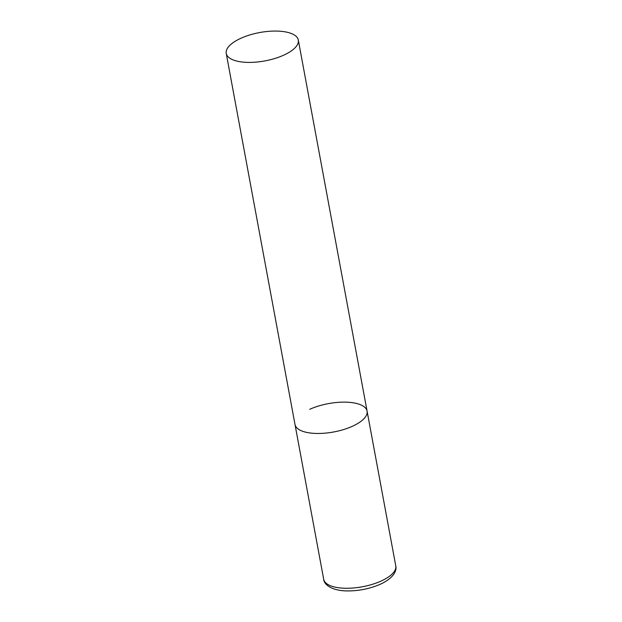 <?xml version="1.0" encoding="UTF-8"?>
<svg xmlns="http://www.w3.org/2000/svg" width="622" height="622" viewBox="0 0 622 622"><rect width="100%" height="100%" fill="white"/><g stroke="black" fill="none" stroke-linecap="round" stroke-linejoin="round"><path stroke-width="0.93" d="M352.386 426.28A36.651 14.423 169.5 0 1 315.883 433.441A36.651 14.423 169.5 0 1 295.007 424.476A36.651 14.423 -10.5 0 0 301.888 430.984A36.651 14.423 -10.5 0 0 343.515 429.584A36.651 14.423 -10.5 0 0 367.081 411.119A36.651 14.423 169.5 0 1 352.386 426.28M309.702 409.323A36.651 14.423 169.5 0 1 346.205 402.162A36.651 14.423 169.5 0 1 367.081 411.119L395.771 565.911A36.651 14.423 169.5 0 1 381.076 581.065A36.651 14.423 169.5 0 1 344.565 588.233A36.651 14.423 169.5 0 1 323.689 579.269C323.938 584.734 332.109 590.511 345.879 590.9C357.914 591.172 369.382 588.956 380.275 584.26C393.221 578.328 397.054 571.004 395.771 565.911M291.423 33.549A36.651 14.423 -10.5 0 0 249.795 34.949A36.651 14.423 -10.5 0 0 226.229 53.414A36.651 14.423 -10.5 0 0 233.11 59.914A36.651 14.423 -10.5 0 0 274.737 58.522A36.651 14.423 -10.5 0 0 298.311 40.049A36.651 14.423 -10.5 0 0 291.423 33.549M226.229 53.414L323.689 579.269M367.081 411.119L298.311 40.049"/></g></svg>

